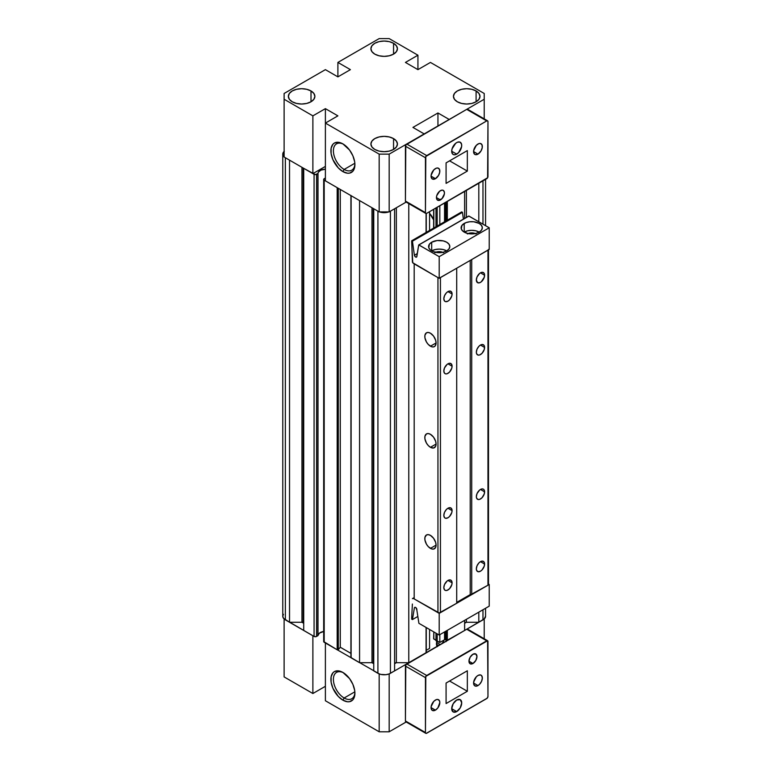 <?xml version="1.0" encoding="UTF-8"?>
<svg xmlns="http://www.w3.org/2000/svg" width="772" height="772" viewBox="0 0 772 772"><rect width="100%" height="100%" fill="white"/><g stroke="black" fill="none" stroke-linecap="round" stroke-linejoin="round"><path stroke-width="1.16" d="M343.54 144.267A15.208 8.781 -120 0 0 333.398 151.167A15.208 8.781 -120 0 0 344.148 169.435L342.893 171.606A16.984 9.804 60 0 1 330.889 150.81A16.984 9.804 60 0 1 342.893 143.881L349.571 150.067L352.881 155.799L354.676 161.83L354.908 164.677L353.991 169.454L352.881 171.21L349.571 173.121L347.487 173.198L342.893 171.606L338.3 167.9L332.915 159.679L331.12 153.647L331.12 148.234L332.915 144.277L334.411 143.032L338.3 142.28L342.893 143.881A16.984 9.804 60 0 1 354.908 164.677A16.984 9.804 60 0 1 342.893 171.606L344.148 169.435A15.208 8.781 60 0 1 334.208 156.031A15.208 8.781 60 0 1 336.544 143.843A15.208 8.781 60 0 1 343.54 144.267M354.84 163.259L344.148 169.435L354.84 163.259M311 90.951L311 101.779L306.696 103.438L301.62 104.027L296.545 103.438L292.241 101.779A13.269 7.662 180 0 1 288.361 96.365A13.269 7.662 180 0 1 296.545 89.291A13.269 7.662 180 0 1 311 90.951L313.876 93.431L314.889 96.365L313.876 99.299L311 101.779L311 90.951A13.269 7.662 180 0 1 314.889 96.365A13.269 7.662 180 0 1 306.696 103.438A13.269 7.662 180 0 1 292.241 101.779L289.365 99.299L288.361 96.365L289.365 93.431L292.241 90.951L296.545 89.291L301.62 88.703L306.696 89.291L311 90.951M393.546 43.29L393.546 54.127L389.242 55.787L384.166 56.366L379.091 55.787L374.787 54.127A13.269 7.662 180 0 1 370.907 48.713A13.269 7.662 180 0 1 379.091 41.63A13.269 7.662 180 0 1 393.546 43.29L396.422 45.78L397.435 48.713L396.422 51.637L393.546 54.127L393.546 43.29A13.269 7.662 180 0 1 397.435 48.713A13.269 7.662 180 0 1 389.242 55.787A13.269 7.662 180 0 1 374.787 54.127L371.911 51.637L370.907 48.713L371.911 45.78L374.787 43.29L379.091 41.63L384.166 41.051L389.242 41.63L393.546 43.29M393.546 138.603L393.546 149.44L389.242 151.1L384.166 151.679L379.091 151.1L374.787 149.44A13.269 7.662 180 0 1 370.907 144.017A13.269 7.662 180 0 1 379.091 136.943A13.269 7.662 180 0 1 393.546 138.603L396.422 141.093L397.435 144.017L396.422 146.95L393.546 149.44L393.546 138.603A13.269 7.662 180 0 1 397.435 144.017A13.269 7.662 180 0 1 389.242 151.1A13.269 7.662 180 0 1 374.787 149.44L371.911 146.95L370.907 144.017L371.911 141.093L374.787 138.603L379.091 136.943L384.166 136.364L389.242 136.943L393.546 138.603M476.092 90.951L476.092 101.779L471.788 103.438L466.713 104.027L461.637 103.438L457.333 101.779A13.269 7.662 180 0 1 453.444 96.365A13.269 7.662 180 0 1 461.637 89.291A13.269 7.662 180 0 1 476.092 90.951L478.968 93.431L479.981 96.365L478.968 99.299L476.092 101.779L476.092 90.951A13.269 7.662 180 0 1 479.981 96.365A13.269 7.662 180 0 1 471.788 103.438A13.269 7.662 180 0 1 457.333 101.779L454.457 99.299L453.444 96.365L454.457 93.431L457.333 90.951L461.637 89.291L466.713 88.703L471.788 89.291L476.092 90.951M430.438 62.426L484.218 93.48L484.218 99.25L449.207 119.467L437.946 112.973L437.946 125.971L437.946 112.973L449.207 119.467L484.218 99.25L484.218 118.869L484.218 93.48L430.438 62.426L417.932 69.644L417.932 55.208L405.425 62.426L417.932 69.644L405.425 62.426L417.932 55.208L417.932 69.644L430.438 62.426M312.882 173.623L325.388 166.405L312.882 173.623L312.882 115.858L312.882 173.623L284.115 157.015L284.115 93.48L325.388 69.644L337.895 76.872L337.895 62.426L379.168 38.6L389.175 38.6L417.932 55.208L389.175 38.6L379.168 38.6L337.895 62.426L350.401 69.644L337.895 76.872L337.895 62.426L350.401 69.644L337.895 76.872L325.388 69.644L284.115 93.48L284.115 157.015L312.882 173.623M325.388 123.086L325.388 108.64L312.882 115.858L284.115 99.25L312.882 115.858L325.388 108.64L325.388 180.851L379.168 211.895L379.168 154.13L325.388 123.086L325.388 180.851L379.168 211.895L389.175 211.895L389.175 154.13L379.168 154.13L379.168 211.895L389.175 211.895L406.68 201.791L389.175 211.895L389.175 154.13L424.185 133.913L389.175 154.13L379.168 154.13L325.388 123.086L337.895 115.858L325.388 108.64L337.895 115.858L325.388 123.086M412.933 127.419L424.185 133.913L412.933 127.419L437.946 112.973L412.933 127.419M354.888 163.925A15.208 8.781 60 0 1 351.752 170.187A15.208 8.781 60 0 1 344.148 169.435A15.208 8.781 -120 0 0 354.888 163.925M373.233 663.003L373.233 208.469L373.233 663.003A1.766 1.023 0 0 0 371.979 662.704L359.569 662.704L359.569 200.585L351.115 195.702L351.115 657.831L351.115 195.702L359.569 200.585L359.569 662.704L371.979 662.704L371.979 207.745L371.979 662.704L373.754 663.727A1.766 1.023 0 0 0 373.233 663.003M303.193 622.57L303.193 168.035L303.193 622.57A1.766 1.023 0 0 0 301.948 622.271L289.529 622.271L289.529 160.142L285.37 157.739A8.839 5.105 180 0 1 285.35 157.729L285.37 619.868L285.37 157.739L289.529 160.142L289.529 622.271L301.948 622.271L301.948 167.312L301.948 622.271L303.714 623.293A1.766 1.023 0 0 0 303.193 622.57M445.56 639.737L445.56 631.361L445.56 639.737L444.556 639.737L444.556 631.94L444.556 639.737L445.56 639.737M445.56 221.217L445.56 202.447L445.56 221.217M445.676 202.38L445.676 221.159L445.676 202.38M445.676 631.293L445.676 639.824L446.216 640.364L446.216 630.985L446.216 640.364L447.326 640.451L447.326 630.338L447.326 640.451L464.619 630.463L464.619 620.35L464.619 630.463L446.737 640.567L445.676 639.824L445.676 631.293M408.774 662.704L408.774 203.596L408.774 662.704L396.354 662.704A1.766 1.023 0 0 0 394.588 663.727L396.354 662.704L396.354 207.745L396.354 662.704L408.774 662.704L426.067 652.726L408.774 662.704M426.067 213.506L426.067 232.478L426.067 213.506M426.221 652.282L426.067 627.453L426.067 652.147M426.269 650.294L429.57 648.393L429.57 629.469L429.57 648.393L426.269 650.294M429.57 230.452L429.57 211.682L429.57 230.452M433.642 209.328L433.642 228.097M433.632 638.724L433.835 631.94L433.835 639.013L435.987 640.258L433.642 638.647M433.835 227.991L433.835 209.212L433.835 227.991M437.193 640.953L437.193 633.88L437.193 640.953L439.828 642.468L439.828 634.671L439.828 642.468L444.556 639.737L439.828 642.468L436.199 640.953L437.193 640.953M437.193 226.051L437.193 207.272L437.193 226.051M439.828 224.536L439.828 205.757L439.828 224.536M444.556 221.796L444.556 203.026L444.556 221.796M446.216 220.84L446.216 202.071L446.216 220.84M447.326 220.203L447.326 201.424L447.326 220.203M464.619 218.428L464.619 191.437L464.619 218.428M466.394 622.271A1.766 1.023 0 0 0 464.619 623.293L466.394 622.271L466.394 619.327L466.394 622.271L478.804 622.271L466.394 622.271M466.394 190.423L466.394 217.405L466.394 190.423M478.804 183.254L478.804 221.767L478.804 183.254M478.804 612.167L478.804 622.271L482.973 619.868L482.973 609.755L482.973 619.868A8.839 5.105 0 0 0 485.559 616.259L484.073 619.096L478.804 622.271L478.804 612.167M482.973 224.169L482.973 180.851L482.973 224.169M284.115 156.832A8.839 5.105 180 0 1 282.774 154.13A8.839 5.105 180 0 1 284.115 151.428M284.27 151.293L282.774 154.13L282.774 616.259A8.839 5.105 0 0 0 285.37 619.868L289.529 622.271L283.449 618.208L282.774 616.259L283.449 614.309M303.714 168.335L303.714 630.463L314.069 636.437L314.069 174.308L303.714 168.335L303.714 630.463L314.069 636.437A1.766 1.023 0 0 0 316.568 636.437L316.568 174.308A1.766 1.023 180 0 1 314.069 174.308L314.069 636.437L315.999 636.659L317.852 635.703L317.852 173.575L316.568 174.308L316.568 636.437L318.006 635.501L318.006 173.372A7.517 4.343 180 0 1 325.388 169.213L320.901 170.13L318.402 172.146L317.852 173.575L315.323 174.607L303.714 168.335M324.201 631.409A7.517 4.343 0 0 0 318.006 635.501L319.396 633.156L323.68 631.477M324.201 178.718L325.388 178.033L323.68 179.442A1.766 1.023 180 0 1 324.201 178.718M324.201 180.165A1.766 1.023 180 0 1 323.68 179.442L324.201 180.165L324.201 642.285L324.201 180.165L337.181 187.654L324.201 180.165M323.68 641.571A1.766 1.023 0 0 0 324.201 642.285L337.181 649.783L337.181 187.654L337.181 649.783L338.319 649.667L338.319 188.31L338.319 649.667L340.278 647.245L338.319 649.667L337.181 649.783L323.68 641.571L323.68 179.442M340.278 189.449L340.278 647.245L340.278 189.449M350.913 653.373L340.278 647.245L350.913 653.373M351.115 657.252L351.115 657.831L359.569 662.704L350.922 657.474M373.754 208.768L373.754 670.897L373.754 208.768L377.913 211.171L377.913 673.3L373.754 670.897L377.913 673.3A8.839 5.105 0 0 0 390.42 673.3L390.42 211.171L390.42 673.3L394.588 670.897L394.588 208.768L390.42 211.171L394.588 208.768L394.588 670.897L389.078 673.937L385.894 674.699L380.779 674.41L377.913 673.3L377.933 211.181A8.839 5.105 180 0 1 377.913 211.171L373.754 208.768M388.847 211.895A8.839 5.105 180 0 1 379.486 211.895M282.774 154.13L284.27 156.967M379.255 211.808L384.166 212.667L389.078 211.808M436.489 643.047A5.665 3.271 120 0 0 439.056 645.228A5.665 3.271 -60 0 1 437.618 644.987A5.665 3.271 -60 0 1 436.489 643.047M437.077 646.367A7.431 4.285 -60 0 1 436.45 643.838A7.431 4.285 -60 0 1 436.923 641.049L436.45 643.838L437.328 646.704M436.566 642.468L440.194 644.562L436.566 642.468M343.54 672.827A15.208 8.781 -120 0 0 333.398 679.717A15.208 8.781 -120 0 0 344.148 697.994L342.893 700.165A16.984 9.804 60 0 1 330.889 679.37A16.984 9.804 60 0 1 342.893 672.431L349.571 678.627L352.881 684.359L354.676 690.39L354.908 693.227L353.991 698.013L352.881 699.77L349.571 701.68L347.487 701.758L342.893 700.165L338.3 696.45L332.915 688.238L331.12 682.207L331.12 676.793L332.915 672.837L334.411 671.592L338.3 670.839L342.893 672.431A16.984 9.804 60 0 1 354.908 693.227A16.984 9.804 60 0 1 342.893 700.165L344.148 697.994A15.208 8.781 60 0 1 334.208 684.59A15.208 8.781 60 0 1 336.544 672.402A15.208 8.781 60 0 1 343.54 672.827M354.84 691.818L344.148 697.994L354.84 691.818M406.68 721.685L389.175 731.788L389.175 674.024L424.185 653.807L389.175 674.024L389.175 731.788L379.168 731.788L325.388 700.744L325.388 642.979L379.486 674.024L325.388 642.979L325.388 700.744L379.168 731.788L379.168 674.024L379.168 731.788L389.175 731.788L406.159 721.984M484.218 618.961L484.218 638.762L484.218 619.144L461.714 632.143L484.218 618.961M446.071 641.657L446.554 640.326M312.882 635.752L312.882 693.517L325.388 686.298L312.882 693.517L312.882 635.752L284.115 619.144L284.115 676.909L312.882 693.517L284.115 676.909L284.115 618.961L312.882 635.752M354.888 692.474A15.208 8.781 60 0 1 351.752 698.747A15.208 8.781 60 0 1 344.148 697.994A15.208 8.781 -120 0 0 354.888 692.474M444.045 640.027A5.665 3.271 -60 0 1 441.845 643.616A5.665 3.271 120 0 0 444.045 640.027M446.496 640.519A7.431 4.285 -60 0 1 446.322 641.03M429.57 213.4A38.909 22.465 180 0 1 433.632 219.914L429.57 213.4M430.438 548.381A7.961 4.593 60 0 1 425.247 541.365A7.961 4.593 60 0 1 426.462 534.986A7.961 4.593 60 0 1 430.438 535.382L428.286 534.639L426.462 534.996L424.918 537.428L424.918 539.966L426.462 544.183L428.286 546.644L431.538 548.892L433.575 549.095L435.64 547.377L436.074 545.128L430.438 548.381L436.074 545.138L435.64 542.398L433.575 538.287L430.438 535.382A7.961 4.593 60 0 1 435.64 542.398A7.961 4.593 60 0 1 434.424 548.776A7.961 4.593 60 0 1 430.438 548.381M430.438 447.297A7.961 4.593 60 0 1 425.247 440.281A7.961 4.593 60 0 1 426.462 433.903A7.961 4.593 60 0 1 430.438 434.298L428.286 433.546L426.462 433.903L424.918 436.334L424.918 438.872L426.462 443.089L428.286 445.55L430.438 447.297L433.575 448.001L435.64 446.284L436.074 444.045L430.438 447.297L436.074 444.045L435.64 441.304L433.575 437.193L430.438 434.298A7.961 4.593 60 0 1 435.64 441.304A7.961 4.593 60 0 1 434.424 447.683A7.961 4.593 60 0 1 430.438 447.297M430.438 346.203A7.961 4.593 60 0 1 425.247 339.188A7.961 4.593 60 0 1 426.462 332.809A7.961 4.593 60 0 1 430.438 333.205L428.286 332.452L426.462 332.809L424.918 335.251L424.918 337.789L426.462 342.006L428.286 344.466L431.538 346.715L433.575 346.908L435.118 346.02L436.074 342.951L430.438 346.203L436.074 342.951L435.64 340.22L433.575 336.11L430.438 333.205A7.961 4.593 60 0 1 435.64 340.22A7.961 4.593 60 0 1 434.424 346.599A7.961 4.593 60 0 1 430.438 346.203M484.594 564.052A5.838 3.368 -60 0 1 482.046 569.929A5.838 3.368 -60 0 1 477.55 571.492A5.838 3.368 -60 0 1 476.343 568.819L476.652 570.46L478.177 571.724L480.473 571.203L482.046 569.929L484.285 566.059L484.517 563.164L483.899 561.804L482.046 561.119L480.473 561.669L484.594 564.052L480.473 561.669L478.891 562.942L477.038 565.77L476.343 568.819A5.838 3.368 -60 0 1 478.891 562.942A5.838 3.368 -60 0 1 483.388 561.379A5.838 3.368 -60 0 1 484.594 564.052M452.083 582.821A5.838 3.368 -60 0 1 449.536 588.698A5.838 3.368 -60 0 1 445.039 590.262A5.838 3.368 -60 0 1 443.823 587.588L444.518 589.837L445.656 590.493L447.142 590.348L449.536 588.698L451.765 584.829L452.083 582.821L451.388 580.583L449.536 579.897L447.953 580.447L452.083 582.821L447.953 580.447L447.142 580.998L444.518 584.539L443.823 587.588A5.838 3.368 -60 0 1 446.37 581.721A5.838 3.368 -60 0 1 450.867 580.158A5.838 3.368 -60 0 1 452.083 582.821M484.594 491.841A5.838 3.368 -60 0 1 482.046 497.718A5.838 3.368 -60 0 1 477.55 499.281A5.838 3.368 -60 0 1 476.343 496.608L476.652 498.249L478.177 499.513L479.663 499.368L482.046 497.718L484.285 493.848L484.517 490.963L483.899 489.602L482.761 488.937L480.473 489.458L484.594 491.841L480.473 489.458L479.663 490.017L477.038 493.559L476.343 496.608A5.838 3.368 -60 0 1 478.891 490.741A5.838 3.368 -60 0 1 483.388 489.168A5.838 3.368 -60 0 1 484.594 491.841M452.083 510.62A5.838 3.368 -60 0 1 449.536 516.487A5.838 3.368 -60 0 1 445.039 518.06A5.838 3.368 -60 0 1 443.823 515.387L444.518 517.626L445.656 518.292L447.953 517.771L449.536 516.487L451.765 512.627L452.083 510.62L451.388 508.372L449.536 507.687L447.953 508.237L452.083 510.62L447.953 508.237L446.37 509.51L444.518 512.338L443.823 515.387A5.838 3.368 -60 0 1 446.37 509.51A5.838 3.368 -60 0 1 450.867 507.947A5.838 3.368 -60 0 1 452.083 510.62M484.594 347.429A5.838 3.368 -60 0 1 482.046 353.306A5.838 3.368 -60 0 1 477.55 354.869A5.838 3.368 -60 0 1 476.343 352.196L476.652 353.837L478.177 355.101L479.663 354.956L482.046 353.306L484.285 349.436L484.517 346.541L483.899 345.18L482.046 344.495L480.473 345.045L484.594 347.429L480.473 345.045L478.891 346.319L477.038 349.147L476.343 352.196A5.838 3.368 -60 0 1 478.891 346.319A5.838 3.368 -60 0 1 483.388 344.756A5.838 3.368 -60 0 1 484.594 347.429M452.083 366.208A5.838 3.368 -60 0 1 449.536 372.075A5.838 3.368 -60 0 1 445.039 373.638A5.838 3.368 -60 0 1 443.823 370.965L444.518 373.214L445.656 373.87L447.142 373.725L449.536 372.075L451.765 368.205L452.083 366.208L451.388 363.959L449.536 363.274L447.953 363.824L452.083 366.208L447.953 363.824L447.142 364.374L444.518 367.916L443.823 370.965A5.838 3.368 -60 0 1 446.37 365.098A5.838 3.368 -60 0 1 450.867 363.535A5.838 3.368 -60 0 1 452.083 366.208M484.594 275.218A5.838 3.368 -60 0 1 482.046 281.095A5.838 3.368 -60 0 1 477.55 282.658A5.838 3.368 -60 0 1 476.343 279.985L477.55 282.658L479.663 282.745L481.274 281.819L484.285 277.225L484.517 274.34L483.899 272.979L482.046 272.294L480.473 272.844L484.594 275.218L480.473 272.844L479.663 273.394L477.038 276.936L476.343 279.985A5.838 3.368 -60 0 1 478.891 274.118A5.838 3.368 -60 0 1 483.388 272.555A5.838 3.368 -60 0 1 484.594 275.218M452.083 293.997A5.838 3.368 -60 0 1 449.536 299.874A5.838 3.368 -60 0 1 445.039 301.437A5.838 3.368 -60 0 1 443.823 298.764L444.518 301.012L445.656 301.669L447.953 301.148L449.536 299.874L451.765 296.004L452.083 293.997L451.388 291.748L449.536 291.063L447.953 291.613L452.083 293.997L447.953 291.613L446.37 292.887L444.518 295.715L443.823 298.764A5.838 3.368 -60 0 1 446.37 292.887A5.838 3.368 -60 0 1 450.867 291.324A5.838 3.368 -60 0 1 452.083 293.997M438.525 277.823L437.946 277.602L437.946 612.65L414.188 598.927L439.2 612.949L456.706 603.26L440.445 612.65L440.445 277.602L456.706 268.222L456.706 603.26L456.706 268.222L439.876 277.823M488.358 249.838L471.711 259.556L471.711 594.594L471.711 259.556L487.972 250.167L487.972 585.205L471.711 594.594L470.216 594.594L470.216 260.415L470.216 594.594L456.706 602.392L487.972 585.205L488.358 584.095M414.188 598.927L414.188 263.889L437.946 277.602L414.188 263.889L414.188 598.927M487.972 250.167L487.972 585.205A1.766 1.023 0 0 0 488.493 584.491L488.493 249.443A1.766 1.023 180 0 1 487.972 250.167M437.946 277.602L437.946 612.65A1.766 1.023 0 0 0 440.445 612.65L440.445 277.602M456.706 154.13L451.707 151.244L452.546 153.966L453.926 154.757L455.731 154.583L458.626 152.586L461.617 146.651L461.617 144.393L460.247 142.231A7.073 4.082 -60 0 1 461.328 147.896A7.073 4.082 -60 0 1 456.706 154.13A7.073 4.082 -60 0 1 453.174 154.477A7.073 4.082 -60 0 1 452.083 148.813A7.073 4.082 -60 0 1 456.706 142.579A7.073 4.082 -60 0 1 460.247 142.231L457.68 142.125L455.731 143.254L452.083 148.813L451.707 151.244L456.706 154.13M440.445 199.909L436.45 197.603L436.749 199.195L438.226 200.411L441.98 198.674L444.373 193.926L444.373 192.122L443.282 190.385A5.665 3.271 -60 0 1 444.141 194.92A5.665 3.271 -60 0 1 440.445 199.909A5.665 3.271 -60 0 1 437.618 200.189A5.665 3.271 -60 0 1 436.749 195.654A5.665 3.271 -60 0 1 440.445 190.665A5.665 3.271 -60 0 1 443.282 190.385L441.98 190.134L439.664 191.205L436.749 195.654L436.45 197.603L440.445 199.909M435.447 178.679L431.065 176.151L435.447 178.679A6.186 3.571 -60 0 1 432.349 178.988A6.186 3.571 -60 0 1 431.403 174.028A6.186 3.571 -60 0 1 435.447 168.576A6.186 3.571 -60 0 1 438.544 168.267A6.186 3.571 -60 0 1 439.49 173.227A6.186 3.571 -60 0 1 435.447 178.679L438.544 175.418L439.741 172.137L439.49 169.357L437.878 168.016L436.296 168.18L433.767 169.927L431.152 175.119L431.152 177.087L432.349 178.988L435.447 178.679M477.964 154.13L473.593 151.601L477.964 154.13A6.186 3.571 -60 0 1 474.877 154.439A6.186 3.571 -60 0 1 473.921 149.478A6.186 3.571 -60 0 1 477.964 144.026A6.186 3.571 -60 0 1 481.062 143.717A6.186 3.571 -60 0 1 482.008 148.678A6.186 3.571 -60 0 1 477.964 154.13L481.062 150.858L482.259 147.587L482.008 144.808L480.396 143.467L478.823 143.621L476.295 145.377L473.67 150.569L474.326 153.985L475.533 154.68L477.964 154.13M406.197 201.955L405.425 201.067L405.792 144.953L466.713 109.363L467.871 109.585M425.806 213.429A1.766 1.023 -60 0 0 426.694 213.342L486.727 178.679A1.766 1.023 -60 0 0 487.972 176.518L487.972 121.638L487.605 177.743L426.694 213.342L425.806 213.429L425.44 212.618L425.806 156.504L486.727 120.914L487.605 120.828L487.972 121.638A1.766 1.023 -60 0 0 487.605 120.828A1.766 1.023 -60 0 0 486.727 120.914L426.694 155.577L406.68 144.017A1.766 1.023 120 0 0 405.425 146.188L425.44 157.739L425.44 212.618L405.425 201.067A1.766 1.023 120 0 0 405.792 201.878L425.806 213.429A1.766 1.023 -60 0 1 425.44 212.618L405.425 201.067L405.425 146.188L425.44 157.739A1.766 1.023 -60 0 1 426.694 155.577L406.68 144.017L466.713 109.363L486.727 120.914L466.713 109.363A1.766 1.023 120 0 1 467.6 109.277L487.605 120.828M467.34 150.598L446.081 162.873L446.081 183.379L467.34 171.095L467.34 150.598L446.081 162.873L446.081 183.379L467.34 171.095L467.34 150.598M449.584 160.846L467.34 171.095L449.584 160.846M456.706 711.572A7.073 4.082 -60 0 1 453.174 711.919A7.073 4.082 -60 0 1 452.083 706.255A7.073 4.082 -60 0 1 456.706 700.021L453.174 703.755L451.707 708.686L456.706 711.572L460.247 707.837L461.714 702.906L460.247 699.664L456.706 700.021A7.073 4.082 -60 0 1 460.247 699.664A7.073 4.082 -60 0 1 461.328 705.338A7.073 4.082 -60 0 1 456.706 711.572L451.707 708.686L453.174 711.919L456.706 711.572M472.966 663.486A5.665 3.271 -60 0 1 470.138 663.766A5.665 3.271 -60 0 1 469.27 659.23A5.665 3.271 -60 0 1 472.966 654.241L470.138 657.223L468.961 661.17L472.966 663.486L475.793 660.494L476.971 656.547L475.793 653.961L472.966 654.241A5.665 3.271 -60 0 1 475.793 653.961A5.665 3.271 -60 0 1 476.662 658.497A5.665 3.271 -60 0 1 472.966 663.486L468.961 661.17L470.138 663.766L472.966 663.486M477.964 685.575A6.186 3.571 -60 0 1 474.877 685.883A6.186 3.571 -60 0 1 473.921 680.923A6.186 3.571 -60 0 1 477.964 675.471A6.186 3.571 -60 0 1 481.062 675.162A6.186 3.571 -60 0 1 482.008 680.122A6.186 3.571 -60 0 1 477.964 685.575L473.593 683.046L477.964 685.575L479.644 684.224L481.612 681.232L482.346 677.999L481.612 675.616L480.396 674.911L477.964 675.471L476.295 676.822L473.67 682.014L474.326 685.43L476.295 686.163L477.964 685.575M435.447 710.124A6.186 3.571 -60 0 1 432.349 710.433A6.186 3.571 -60 0 1 431.403 705.473A6.186 3.571 -60 0 1 435.447 700.021A6.186 3.571 -60 0 1 438.544 699.712A6.186 3.571 -60 0 1 439.49 704.672A6.186 3.571 -60 0 1 435.447 710.124L431.065 707.596L435.447 710.124L437.878 707.876L439.828 702.549L439.49 700.802L437.878 699.471L436.296 699.625L433.767 701.372L431.152 706.563L431.152 708.542L432.349 710.433L435.447 710.124M406.197 721.849L405.425 720.961L405.792 664.846L466.713 629.257L467.871 629.479M425.44 732.512L425.806 676.397L487.605 640.721L487.972 696.412L487.2 698.187L426.212 733.4L405.425 720.961A1.766 1.023 120 0 0 405.792 721.772L425.806 733.323A1.766 1.023 -60 0 1 425.44 732.512L405.425 720.961L405.425 666.082L425.44 677.633L425.44 732.512M446.081 703.553L467.34 691.268L467.34 670.771L446.081 683.046L446.081 703.553L467.34 691.268L467.34 670.771L446.081 683.046L446.081 703.553M487.605 640.721L467.6 629.17A1.766 1.023 120 0 0 466.713 629.257L486.727 640.808L426.694 675.471L406.68 663.91A1.766 1.023 120 0 0 405.425 666.082L425.44 677.633A1.766 1.023 -60 0 1 426.694 675.471L406.68 663.91L466.713 629.257L486.727 640.808A1.766 1.023 -60 0 1 487.605 640.721A1.766 1.023 -60 0 1 487.972 641.532L487.972 696.412A1.766 1.023 -60 0 1 486.727 698.573L426.694 733.236A1.766 1.023 -60 0 1 425.806 733.323M449.584 681.02L467.34 691.268L449.584 681.02M446.698 250.89A10.615 6.128 0 0 0 431.693 250.89L431.693 242.225A10.615 6.128 180 0 1 443.263 240.893A10.615 6.128 180 0 1 449.806 246.558A10.615 6.128 180 0 1 446.698 250.89L449.005 248.902L449.806 246.558L449.005 244.213L446.698 242.225L443.263 240.893L437.126 240.546L431.693 242.225L429.396 244.213L428.788 247.754L430.371 249.964L433.304 251.653L439.2 252.685L443.263 252.212L446.698 250.89L443.263 249.559L439.2 249.095L435.138 249.559L431.693 250.89L431.693 242.225A10.615 6.128 180 0 0 428.585 246.558A10.615 6.128 180 0 0 435.138 252.212A10.615 6.128 180 0 0 446.698 250.89M479.219 232.111A10.615 6.128 0 0 0 464.213 232.111L464.213 223.446A10.615 6.128 180 0 1 475.774 222.124A10.615 6.128 180 0 1 482.326 227.779A10.615 6.128 180 0 1 479.219 232.111L481.516 230.124L482.326 227.779L481.516 225.434L479.219 223.446L473.786 221.776L469.646 221.776L465.815 222.683L461.907 225.434L461.309 228.975L462.891 231.185L467.658 233.443L471.711 233.906L475.774 233.443L479.219 232.111L475.774 230.789L471.711 230.317L467.658 230.789L464.213 232.111L464.213 223.446A10.615 6.128 180 0 0 461.106 227.779A10.615 6.128 180 0 0 467.658 233.443A10.615 6.128 180 0 0 479.219 232.111M468.102 233.54A6.186 3.571 180 0 1 475.32 233.54M435.591 252.319A6.186 3.571 180 0 1 442.81 252.319M468.681 216.16L418.733 244.917L439.2 256.661L439.2 278.325L413.203 263.213A1.766 1.023 60 0 1 412.422 262.133L411.679 240.777L461.714 211.895L411.679 240.777L412.431 241.211L462.457 212.329L412.431 241.211L414.4 255.252L417.208 253.631L414.4 255.252L415.481 256.922L416.417 257.153L416.88 256.439L418.723 244.927L416.841 255.85A1.795 1.033 60 0 1 416.523 257.105A1.795 1.033 60 0 1 414.4 255.252L412.431 241.211L411.679 240.777L411.679 242.225L412.759 262.731L439.2 278.325L439.2 256.661L489.226 227.779L439.2 256.661L418.897 244.946L468.922 216.064L489.226 227.779L489.226 249.443L439.2 278.325L489.226 249.443L489.226 227.779L468.749 216.044L418.849 244.927M462.457 212.329L463.412 219.123L462.457 212.329L461.714 211.895L462.457 212.329M467.34 233.916L471.711 232.874L476.092 233.916M434.819 252.695L439.2 251.643L443.572 252.695M439.2 635.028L489.226 606.145L439.2 635.028L439.2 613.373L413.213 598.368L414.188 597.808L413.213 598.368L439.2 613.373L489.226 584.491L439.2 613.373L439.2 635.028L418.897 623.313L439.2 635.028M418.897 623.313L416.841 610.034L418.897 623.313M414.4 607.815A1.795 1.033 60 0 1 414.718 607.371A1.795 1.033 60 0 1 416.262 608.037A1.795 1.033 60 0 1 416.841 610.034L415.973 607.718L415.008 607.284L414.4 607.815L415.268 607.313L414.4 607.815L412.431 619.578L414.4 607.815M417.748 616.51L412.431 619.578L417.748 616.51M411.679 619.144L412.431 619.578L411.679 619.144L411.679 617.706L411.679 619.144M412.383 604.032L411.679 617.706L412.383 604.032M412.422 598.647A1.766 1.023 60 0 1 412.595 598.503A1.766 1.023 60 0 1 413.203 598.464L412.422 598.647M488.493 584.066L489.226 584.491L489.226 606.145L489.226 584.491L488.493 584.066M426.269 652.437L426.269 627.568M426.269 232.353L426.269 213.497M433.632 209.337L433.632 228.107M435.987 207.977L435.987 226.746M435.987 633.175L435.987 640.663M485.559 179.355L485.559 225.665M485.559 608.268L485.559 616.259M350.913 195.412L350.913 657.541M418.723 244.927L468.749 216.044M414.188 597.586L412.605 598.493"/></g></svg>
